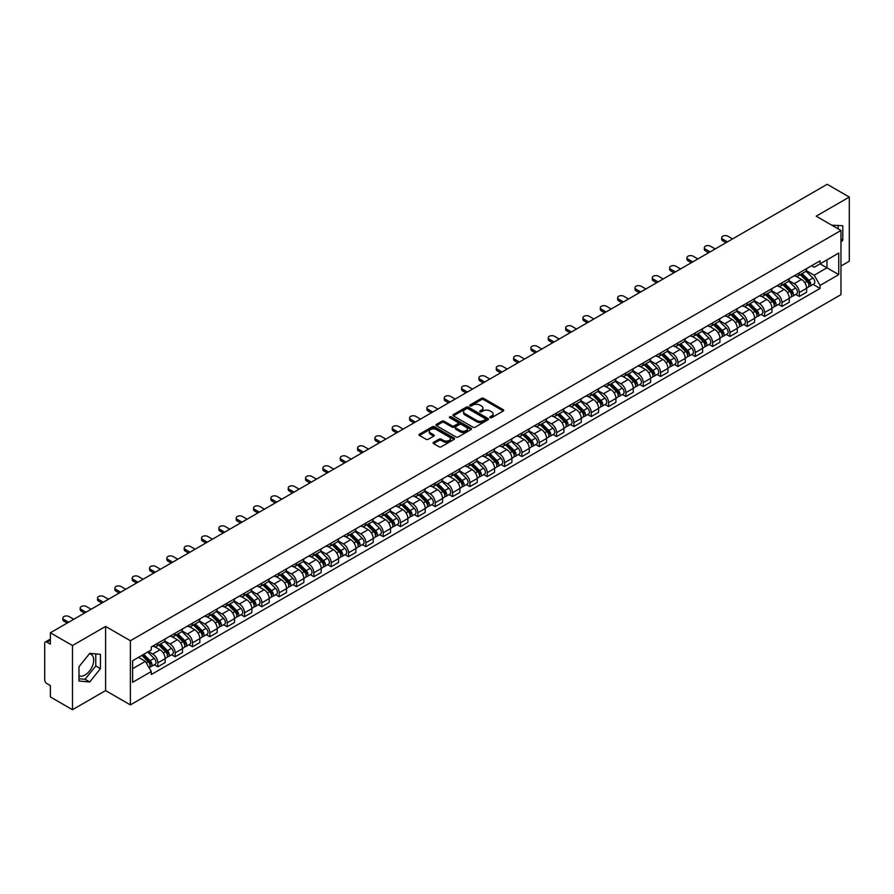 <?xml version="1.0" encoding="UTF-8"?>
<svg xmlns="http://www.w3.org/2000/svg" width="894" height="894" viewBox="0 0 894 894"><rect width="100%" height="100%" fill="white"/><g stroke="black" fill="none" stroke-linecap="round" stroke-linejoin="round"><path stroke-width="1.34" d="M490.147 417.666A1.084 0.626 0 0 0 491.678 417.666L503.266 410.972A1.542 0.894 0 0 0 503.724 410.346A1.542 0.894 0 0 0 503.266 409.709L483.632 398.378A1.542 0.894 0 0 0 481.453 398.378L469.864 405.071A1.084 0.626 0 0 0 471.384 405.954L472.892 405.083A4.939 2.85 0 0 1 479.866 405.083L481.508 406.032A4.939 2.85 0 0 1 482.95 408.044A4.939 2.85 0 0 1 481.508 410.055L480.011 410.927A1.084 0.626 0 0 0 481.531 411.81L483.028 410.938A4.939 2.85 0 0 1 490.013 410.938L491.655 411.888A4.939 2.85 0 0 1 493.097 413.9A4.939 2.85 0 0 1 491.655 415.911L490.147 416.783A1.084 0.626 0 0 0 490.147 417.666L490.147 416.783M831.867 225.232A12.259 7.074 -60 0 1 833.532 225.769A12.259 7.074 -60 0 1 834.84 226.953M89.366 653.816A12.259 7.074 -60 0 1 91.166 654.374A12.259 7.074 -60 0 1 93.054 664.197A12.259 7.074 -60 0 1 85.042 675.004A12.259 7.074 -60 0 1 78.985 675.652M433.568 442.34A1.542 0.894 0 0 0 433.109 442.966A1.542 0.894 0 0 0 433.568 443.592L439.077 446.776A1.542 0.894 0 0 0 441.256 446.776L454.13 439.345A1.542 0.894 0 0 0 454.577 438.719A1.542 0.894 0 0 0 454.13 438.082L434.495 426.751A1.542 0.894 0 0 0 432.305 426.751L419.442 434.182A1.542 0.894 0 0 0 418.984 434.808A1.542 0.894 0 0 0 419.442 435.445L426.092 439.278A1.542 0.894 0 0 0 428.271 439.278L433.78 436.104A1.542 0.894 0 0 0 434.238 435.467A1.542 0.894 0 0 0 433.78 434.842L430.483 432.942A4.124 2.38 0 0 1 429.276 431.254A4.124 2.38 0 0 1 431.824 429.053A4.124 2.38 0 0 1 436.317 429.567L449.246 437.032A4.124 2.38 0 0 1 450.453 438.719A4.124 2.38 0 0 1 447.905 440.921A4.124 2.38 0 0 1 443.413 440.396L441.256 439.155A1.542 0.894 0 0 0 439.077 439.155L433.568 442.34L433.568 443.592L439.077 440.44L439.077 439.155M130.379 640.741L105.604 626.426L72.481 645.546L50.366 632.784L827.185 184.287L849.3 197.06L816.177 216.18L840.963 230.484L130.379 640.741L130.379 704.897L840.963 294.651L840.963 230.484M472.993 427.187A1.542 0.894 0 0 0 475.183 427.187L488.046 419.755A1.542 0.894 0 0 0 488.504 419.13A1.542 0.894 0 0 0 488.046 418.504L468.411 407.161A1.542 0.894 0 0 0 466.232 407.161L453.359 414.592A1.542 0.894 0 0 0 452.912 415.218A1.542 0.894 0 0 0 453.359 415.855L472.993 427.187M450.028 417.9A1.084 0.626 0 0 1 451.124 418.046L471.071 429.567L458.22 436.987A1.542 0.894 0 0 1 456.029 436.987L436.395 425.645L436.395 424.382A1.542 0.894 0 0 0 435.948 425.019A1.542 0.894 0 0 0 436.395 425.645M436.395 424.382L441.904 421.208A1.542 0.894 0 0 1 444.094 421.208L452.051 425.801A1.542 0.894 0 0 0 454.23 425.801L457.884 423.689A1.542 0.894 0 0 0 458.343 423.063A1.542 0.894 0 0 0 457.884 422.437L449.604 417.643A1.084 0.626 0 0 1 451.124 416.772L471.093 428.293A1.542 0.894 0 0 1 471.54 428.919A1.542 0.894 0 0 1 471.093 429.556L471.093 428.293M72.481 645.546L72.481 709.713L50.366 696.94L50.366 685.586L46.924 683.597A3.14 1.81 -120 0 1 44.7 679.742L44.7 643.434A3.14 1.81 -120 0 1 45.348 641.993L50.366 639.098M840.963 266.032L849.3 261.216L849.3 197.06M72.481 709.713L105.604 690.593L130.379 704.897M50.366 632.784L50.366 644.138L46.924 642.149A3.14 1.81 -120 0 0 45.348 641.993M799.292 272.838A7.23 4.179 60 0 1 797.794 276.078L805.125 271.843A7.23 4.179 -120 0 0 806.623 268.602M788.877 280.615L794.174 283.677A7.23 4.179 60 0 1 799.292 292.528L806.623 288.293A7.23 4.179 -120 0 0 801.516 279.442L796.263 276.414M806.623 288.293L806.623 292.215L799.292 296.439L795.772 294.417M797.794 276.078A7.23 4.179 60 0 1 794.23 275.754M799.292 292.528L799.292 296.439M781.948 282.839A7.23 4.179 60 0 1 780.451 286.091L787.793 281.856A7.23 4.179 -120 0 0 789.29 278.604M778.439 304.418L781.948 306.452L789.29 302.217L789.29 298.305A7.23 4.179 -120 0 0 784.172 289.455L778.931 286.415M780.451 286.091A7.23 4.179 60 0 1 776.897 285.756M771.544 290.628L776.841 293.69A7.23 4.179 60 0 1 781.948 302.541L781.948 306.452M764.616 292.852A7.23 4.179 60 0 1 763.118 296.093L770.449 291.857A7.23 4.179 -120 0 0 771.947 288.617M761.096 314.431L764.616 316.465L771.947 312.229L771.947 308.318A7.23 4.179 -120 0 0 766.84 299.456L761.587 296.428M763.118 296.093A7.23 4.179 60 0 1 759.565 295.769M754.212 300.641L759.509 303.692A7.23 4.179 60 0 1 764.616 312.554L764.616 316.465M747.283 302.865A7.23 4.179 60 0 1 745.786 306.106L753.117 301.87A7.23 4.179 -120 0 0 754.614 298.63M743.763 324.444L747.283 326.478L754.614 322.242L754.614 318.32A7.23 4.179 -120 0 0 749.507 309.469L744.255 306.441M745.786 306.106A7.23 4.179 60 0 1 742.221 305.782M736.868 310.643L742.165 313.705A7.23 4.179 60 0 1 747.283 322.555L747.283 326.478M729.94 312.866A7.23 4.179 60 0 1 728.442 316.118L735.784 311.883A7.23 4.179 -120 0 0 737.282 308.631M726.431 334.457L729.94 336.479L737.282 332.244L737.282 328.333A7.23 4.179 -120 0 0 732.164 319.482L726.911 316.442M728.442 316.118A7.23 4.179 60 0 1 724.889 315.794M719.536 320.655L724.833 323.717A7.23 4.179 60 0 1 729.94 332.568L729.94 336.479M712.607 322.879A7.23 4.179 60 0 1 711.11 326.12L718.441 321.885A7.23 4.179 -120 0 0 719.938 318.644M709.087 344.458L712.607 346.492L719.938 342.257L719.938 338.345A7.23 4.179 -120 0 0 714.831 329.484L709.579 326.455M711.11 326.12A7.23 4.179 60 0 1 707.545 325.796M702.192 330.668L707.489 333.719A7.23 4.179 60 0 1 712.607 342.581L712.607 346.492M695.275 332.892A7.23 4.179 60 0 1 693.778 336.133L701.108 331.897A7.23 4.179 -120 0 0 702.606 328.657M691.755 354.471L695.275 356.505L702.606 352.27L702.606 348.347A7.23 4.179 -120 0 0 697.488 339.496L692.247 336.468M693.778 336.133A7.23 4.179 60 0 1 690.213 335.809M684.86 340.67L690.157 343.732A7.23 4.179 60 0 1 695.275 352.582L695.275 356.505M677.931 342.894A7.23 4.179 60 0 1 676.434 346.146L683.776 341.91A7.23 4.179 -120 0 0 685.273 338.658M674.411 364.484L677.931 366.506L685.273 362.271L685.273 358.36A7.23 4.179 -120 0 0 680.155 349.509L674.903 346.47M676.434 346.146A7.23 4.179 60 0 1 672.88 345.822M667.527 350.683L672.824 353.745A7.23 4.179 60 0 1 677.931 362.595L677.931 366.506M660.599 352.906A7.23 4.179 60 0 1 659.101 356.147L666.432 351.912A7.23 4.179 -120 0 0 667.93 348.671M657.079 374.485L660.599 376.519L667.93 372.284L667.93 368.373A7.23 4.179 -120 0 0 662.823 359.511L657.571 356.482M659.101 356.147A7.23 4.179 60 0 1 655.537 355.823M650.184 360.695L655.481 363.746A7.23 4.179 60 0 1 660.599 372.608L660.599 376.519M643.255 362.919A7.23 4.179 60 0 1 641.758 366.16L649.1 361.925A7.23 4.179 -120 0 0 650.597 358.684M639.746 384.498L643.255 386.532L650.597 382.297L650.597 378.374A7.23 4.179 -120 0 0 645.479 369.524L640.238 366.495M641.758 366.16A7.23 4.179 60 0 1 638.204 365.836M632.851 370.697L638.148 373.759A7.23 4.179 60 0 1 643.255 382.61L643.255 386.532M625.923 372.921A7.23 4.179 60 0 1 624.425 376.173L631.756 371.938A7.23 4.179 -120 0 0 633.254 368.686M622.403 394.511L625.923 396.534L633.254 392.298L633.254 388.387A7.23 4.179 -120 0 0 628.147 379.537L622.894 376.508M624.425 376.173A7.23 4.179 60 0 1 620.872 375.849M615.519 380.71L620.816 383.772A7.23 4.179 60 0 1 625.923 392.622L625.923 396.534M608.591 382.934A7.23 4.179 60 0 1 607.093 386.174L614.424 381.95A7.23 4.179 -120 0 0 615.921 378.698M605.07 404.513L608.591 406.546L615.921 402.311L615.921 398.4A7.23 4.179 -120 0 0 610.814 389.538L605.562 386.51M607.093 386.174A7.23 4.179 60 0 1 603.528 385.85M598.175 390.723L603.472 393.773A7.23 4.179 60 0 1 608.591 402.635L608.591 406.546M591.247 392.947A7.23 4.179 60 0 1 589.749 396.187L597.091 391.952A7.23 4.179 -120 0 0 598.589 388.711M587.738 414.525L591.247 416.559L598.589 412.324L598.589 408.402A7.23 4.179 -120 0 0 593.471 399.551L588.218 396.523M589.749 396.187A7.23 4.179 60 0 1 586.196 395.863M580.843 400.724L586.14 403.786A7.23 4.179 60 0 1 591.247 412.637L591.247 416.559M573.914 402.948A7.23 4.179 60 0 1 572.417 406.2L579.748 401.965A7.23 4.179 -120 0 0 581.245 398.713M570.394 424.538L573.914 426.561L581.245 422.326L581.245 418.414A7.23 4.179 -120 0 0 576.138 409.564L570.886 406.535M572.417 406.2A7.23 4.179 60 0 1 568.852 405.876M563.499 410.737L568.796 413.799A7.23 4.179 60 0 1 573.914 422.65L573.914 426.561M556.571 412.961A7.23 4.179 60 0 1 555.085 416.213L562.415 411.978A7.23 4.179 -120 0 0 563.913 408.726M553.062 434.54L556.582 436.574L563.913 432.338L563.913 428.427A7.23 4.179 -120 0 0 558.795 419.565L553.554 416.537M555.085 416.213A7.23 4.179 60 0 1 551.52 415.878M546.167 420.75L551.464 423.801A7.23 4.179 60 0 1 556.582 432.662L556.582 436.574M539.238 422.974A7.23 4.179 60 0 1 537.741 426.214L545.083 421.979A7.23 4.179 -120 0 0 546.569 418.738M535.718 444.553L539.238 446.587L546.569 442.351L546.569 438.44A7.23 4.179 -120 0 0 541.462 429.578L536.21 426.55M537.741 426.214A7.23 4.179 60 0 1 534.187 425.89M528.835 430.752L534.131 433.813A7.23 4.179 60 0 1 539.238 442.664L539.238 446.587M521.906 432.975A7.23 4.179 60 0 1 520.409 436.227L527.739 431.992A7.23 4.179 -120 0 0 529.237 428.751M518.386 454.565L521.906 456.588L529.237 452.353L529.237 448.442A7.23 4.179 -120 0 0 524.13 439.591L518.878 436.563M520.409 436.227A7.23 4.179 60 0 1 516.844 435.903M511.491 440.764L516.788 443.826A7.23 4.179 60 0 1 521.906 452.677L521.906 456.588M504.562 442.988A7.23 4.179 60 0 1 503.065 446.24L510.407 442.005A7.23 4.179 -120 0 0 511.904 438.753M501.053 464.567L504.562 466.601L511.904 462.366L511.904 458.454A7.23 4.179 -120 0 0 506.786 449.604L501.534 446.564M503.065 446.24A7.23 4.179 60 0 1 499.511 445.905M494.158 450.777L499.455 453.828A7.23 4.179 60 0 1 504.562 462.69L504.562 466.601M487.23 453.001A7.23 4.179 60 0 1 485.733 456.242L493.063 452.006A7.23 4.179 -120 0 0 494.561 448.766M483.71 474.58L487.23 476.614L494.561 472.378L494.561 468.467A7.23 4.179 -120 0 0 489.454 459.605L484.202 456.577M485.733 456.242A7.23 4.179 60 0 1 482.179 455.918M476.815 460.779L482.123 463.841A7.23 4.179 60 0 1 487.23 472.702L487.23 476.614M469.898 463.014A7.23 4.179 60 0 1 468.4 466.255L475.731 462.019A7.23 4.179 -120 0 0 477.228 458.778M466.377 484.593L469.898 486.615L477.228 482.38L477.228 478.469A7.23 4.179 -120 0 0 472.121 469.618L466.869 466.59M468.4 466.255A7.23 4.179 60 0 1 464.835 465.93M459.482 470.792L464.779 473.854A7.23 4.179 60 0 1 469.898 482.704L469.898 486.615M452.554 473.015A7.23 4.179 60 0 1 451.057 476.267L458.398 472.032A7.23 4.179 -120 0 0 459.896 468.78M449.045 494.594L452.554 496.628L459.896 492.393L459.896 488.482A7.23 4.179 -120 0 0 454.778 479.631L449.526 476.591M451.057 476.267A7.23 4.179 60 0 1 447.503 475.932M442.15 480.804L447.447 483.866A7.23 4.179 60 0 1 452.554 492.717L452.554 496.628M435.222 483.028A7.23 4.179 60 0 1 433.724 486.269L441.055 482.034A7.23 4.179 -120 0 0 442.552 478.793M431.701 504.607L435.222 506.641L442.552 502.406L442.552 498.494A7.23 4.179 -120 0 0 437.445 489.633L432.193 486.604M433.724 486.269A7.23 4.179 60 0 1 430.159 485.945M424.806 490.817L430.103 493.868A7.23 4.179 60 0 1 435.222 502.73L435.222 506.641M417.878 493.041A7.23 4.179 60 0 1 416.38 496.282L423.722 492.046A7.23 4.179 -120 0 0 425.22 488.806M414.369 514.62L417.878 516.643L425.22 512.418L425.22 508.496A7.23 4.179 -120 0 0 420.102 499.645L414.861 496.617M416.38 496.282A7.23 4.179 60 0 1 412.827 495.958M407.474 500.819L412.771 503.881A7.23 4.179 60 0 1 417.878 512.731L417.878 516.643M400.546 503.043A7.23 4.179 60 0 1 399.048 506.295L406.379 502.059A7.23 4.179 -120 0 0 407.876 498.807M397.025 524.622L400.546 526.655L407.876 522.42L407.876 518.509A7.23 4.179 -120 0 0 402.769 509.658L397.517 506.619M399.048 506.295A7.23 4.179 60 0 1 395.494 505.959M390.142 510.832L395.439 513.894A7.23 4.179 60 0 1 400.546 522.744L400.546 526.655M383.213 513.055A7.23 4.179 60 0 1 381.716 516.296L389.046 512.061A7.23 4.179 -120 0 0 390.544 508.82M379.693 534.634L383.213 536.668L390.544 532.433L390.544 528.522A7.23 4.179 -120 0 0 385.437 519.66L380.185 516.631M381.716 516.296A7.23 4.179 60 0 1 378.151 515.972M372.798 520.844L378.095 523.895A7.23 4.179 60 0 1 383.213 532.757L383.213 536.668M365.869 523.068A7.23 4.179 60 0 1 364.372 526.309L371.714 522.074A7.23 4.179 -120 0 0 373.211 518.833M362.361 544.647L365.869 546.681L373.211 542.446L373.211 538.523A7.23 4.179 -120 0 0 368.093 529.673L362.841 526.644M364.372 526.309A7.23 4.179 60 0 1 360.818 525.985M355.466 530.846L360.763 533.908A7.23 4.179 60 0 1 365.869 542.759L365.869 546.681M348.537 533.07A7.23 4.179 60 0 1 347.04 536.322L354.37 532.086A7.23 4.179 -120 0 0 355.868 528.835M345.017 554.66L348.537 556.683L355.868 552.447L355.868 548.536A7.23 4.179 -120 0 0 350.761 539.685L345.509 536.646M347.04 536.322A7.23 4.179 60 0 1 343.475 535.998M338.122 540.859L343.419 543.921A7.23 4.179 60 0 1 348.537 552.771L348.537 556.683M331.205 543.083A7.23 4.179 60 0 1 329.707 546.323L337.038 542.088A7.23 4.179 -120 0 0 338.535 538.847M327.685 564.662L331.205 566.695L338.535 562.46L338.535 558.549A7.23 4.179 -120 0 0 333.417 549.687L328.176 546.659M329.707 546.323A7.23 4.179 60 0 1 326.142 545.999M320.79 550.872L326.087 553.922A7.23 4.179 60 0 1 331.205 562.784L331.205 566.695M313.861 553.095A7.23 4.179 60 0 1 312.364 556.336L319.706 552.101A7.23 4.179 -120 0 0 321.203 548.86M310.341 574.674L313.861 576.708L321.203 572.473L321.203 568.55A7.23 4.179 -120 0 0 316.085 559.7L310.833 556.671M312.364 556.336A7.23 4.179 60 0 1 308.81 556.012M303.457 560.873L308.754 563.935A7.23 4.179 60 0 1 313.861 572.786L313.861 576.708M296.529 563.097A7.23 4.179 60 0 1 295.031 566.349L302.362 562.114A7.23 4.179 -120 0 0 303.859 558.862M293.008 584.687L296.529 586.71L303.859 582.475L303.859 578.563A7.23 4.179 -120 0 0 298.752 569.713L293.5 566.673M295.031 566.349A7.23 4.179 60 0 1 291.466 566.025M286.114 570.886L291.41 573.948A7.23 4.179 60 0 1 296.529 582.799L296.529 586.71M279.185 573.11A7.23 4.179 60 0 1 277.688 576.351L285.03 572.115A7.23 4.179 -120 0 0 286.527 568.875M275.676 594.689L279.185 596.723L286.527 592.487L286.527 588.576A7.23 4.179 -120 0 0 281.409 579.714L276.168 576.686M277.688 576.351A7.23 4.179 60 0 1 274.134 576.027M268.781 580.899L274.078 583.95A7.23 4.179 60 0 1 279.185 592.811L279.185 596.723M261.853 583.123A7.23 4.179 60 0 1 260.355 586.363L267.686 582.128A7.23 4.179 -120 0 0 269.183 578.887M258.332 604.702L261.853 606.735L269.183 602.5L269.183 598.578A7.23 4.179 -120 0 0 264.076 589.727L258.824 586.699M260.355 586.363A7.23 4.179 60 0 1 256.801 586.039M251.449 590.9L256.746 593.962A7.23 4.179 60 0 1 261.853 602.813L261.853 606.735M244.52 593.124A7.23 4.179 60 0 1 243.023 596.376L250.354 592.141A7.23 4.179 -120 0 0 251.851 588.889M241 614.714L244.52 616.737L251.851 612.502L251.851 608.591A7.23 4.179 -120 0 0 246.744 599.74L241.492 596.711M243.023 596.376A7.23 4.179 60 0 1 239.458 596.052M234.105 600.913L239.402 603.975A7.23 4.179 60 0 1 244.52 612.826L244.52 616.737M227.177 603.137A7.23 4.179 60 0 1 225.679 606.378L233.021 602.154A7.23 4.179 -120 0 0 234.519 598.902M223.668 624.716L227.177 626.75L234.519 622.515L234.519 618.603A7.23 4.179 -120 0 0 229.4 609.742L224.148 606.713M225.679 606.378A7.23 4.179 60 0 1 222.125 606.054M216.773 610.926L222.07 613.977A7.23 4.179 60 0 1 227.177 622.839L227.177 626.75M209.844 613.15A7.23 4.179 60 0 1 208.347 616.391L215.677 612.155A7.23 4.179 -120 0 0 217.175 608.915M206.324 634.729L209.844 636.763L217.175 632.527L217.175 628.605A7.23 4.179 -120 0 0 212.068 619.754L206.816 616.726M208.347 616.391A7.23 4.179 60 0 1 204.782 616.067M199.429 620.928L204.726 623.99A7.23 4.179 60 0 1 209.844 632.84L209.844 636.763M192.501 623.152A7.23 4.179 60 0 1 191.014 626.403L198.345 622.168A7.23 4.179 -120 0 0 199.843 618.916M188.992 644.742L192.512 646.764L199.843 642.529L199.843 638.618A7.23 4.179 -120 0 0 194.724 629.767L189.483 626.739M191.014 626.403A7.23 4.179 60 0 1 187.449 626.079M182.097 630.941L187.394 634.002A7.23 4.179 60 0 1 192.512 642.853L192.512 646.764M175.168 633.164A7.23 4.179 60 0 1 173.671 636.416L181.013 632.181A7.23 4.179 -120 0 0 182.499 628.929M171.648 654.743L175.168 656.777L182.499 652.542L182.499 648.631A7.23 4.179 -120 0 0 177.392 639.769L172.14 636.74M173.671 636.416A7.23 4.179 60 0 1 170.117 636.081M164.764 640.953L170.061 644.004A7.23 4.179 60 0 1 175.168 652.866L175.168 656.777M157.836 643.177A7.23 4.179 60 0 1 156.338 646.418L163.669 642.183A7.23 4.179 -120 0 0 165.167 638.942M154.316 664.756L157.836 666.79L165.167 662.555L165.167 658.643A7.23 4.179 -120 0 0 160.06 649.782L154.807 646.753M156.338 646.418A7.23 4.179 60 0 1 152.773 646.094M148.493 651.581L152.718 654.017A7.23 4.179 60 0 1 157.836 662.867L157.836 666.79M811.573 265.741L814.177 267.25L838.74 253.069L826.961 259.875L826.961 267.831L814.177 275.207L806.22 270.614M132.603 668.712L145.387 661.336L151.276 671.539L132.603 682.312L132.603 660.755L151.276 649.972L151.276 646.965L820.077 260.836L820.077 263.853L838.74 274.626L820.077 285.409L814.177 275.207M838.74 253.069L838.74 274.626M151.276 671.539L151.276 674.545L820.077 288.427L820.077 285.409M840.963 242.319L842.796 240.039L842.796 225.746L831.766 225.176M105.604 626.426L105.604 690.593M78.985 681.027L89.713 681.988L100.43 668.645L100.43 654.341L89.713 653.38L78.985 666.723L78.985 681.027M145.387 661.336L138.492 657.358M813.115 284.404L820.077 288.427M838.136 228.853L838.136 225.322M840.963 238.977L842.796 240.039M78.985 678.747L85.042 679.284L95.77 665.952L95.77 653.927M85.042 679.284L89.713 681.988M95.77 665.952L100.43 668.645M490.582 417.822L491.655 417.196A4.939 2.85 0 0 0 493.097 415.185L493.097 413.9M482.95 408.044L482.95 409.329A4.939 2.85 0 0 1 481.508 411.341L480.436 411.955M503.266 409.709L503.266 410.972L483.632 399.663A1.542 0.894 0 0 0 481.453 399.663L470.289 406.099M488.035 419.767L468.411 408.446A1.542 0.894 0 0 0 466.232 408.446L453.381 415.866L453.359 414.592M485.319 419.565A1.084 0.626 0 0 0 485.319 418.683L468.087 408.737A1.084 0.626 0 0 0 466.556 408.737L464.981 409.653A4.939 2.85 0 0 0 463.539 411.665A4.939 2.85 0 0 0 464.981 413.676L476.759 420.482A4.939 2.85 0 0 0 483.743 420.482L485.319 419.565L485.319 420.851A1.084 0.626 0 0 0 485.643 420.415L485.643 419.13M463.539 411.665L463.539 412.95A4.939 2.85 0 0 0 464.981 414.961L464.981 413.676M485.319 420.851L483.743 421.767A4.939 2.85 0 0 1 476.759 421.767L464.981 414.961M436.417 425.656L441.904 422.493L441.904 421.208M458.343 423.063L458.343 424.348A1.542 0.894 0 0 1 457.884 424.974L454.23 427.086A1.542 0.894 0 0 1 452.051 427.086L444.094 422.493A1.542 0.894 0 0 0 441.904 422.493M460.321 430.573A4.124 2.38 0 0 0 464.813 431.087A4.124 2.38 0 0 0 467.361 428.885A4.124 2.38 0 0 0 466.154 427.209L461.595 424.572A1.542 0.894 0 0 0 459.415 424.572L455.761 426.684A1.542 0.894 0 0 0 455.314 427.321A1.542 0.894 0 0 0 455.761 427.947L460.321 430.573L460.321 431.858A4.124 2.38 0 0 0 464.813 432.372A4.124 2.38 0 0 0 467.361 430.17L467.361 428.885M455.314 427.321L455.314 428.595A1.542 0.894 0 0 0 455.761 429.232L455.761 427.947M460.321 431.858L455.761 429.232M450.453 438.719L450.453 439.993A4.124 2.38 0 0 1 447.905 442.195A4.124 2.38 0 0 1 443.413 441.681L441.256 440.44A1.542 0.894 0 0 0 439.077 440.44M429.276 431.254L429.276 432.54A4.124 2.38 0 0 0 430.483 434.216L430.483 432.942M433.78 434.842L433.78 436.104L430.483 434.216M454.107 439.356L434.495 428.036A1.542 0.894 0 0 0 432.305 428.036L419.454 435.456L419.442 434.182M800.219 274.67L807.058 281.409A3.934 2.269 60 0 1 808.087 287.298L806.623 288.147M801.583 276.022L804.477 277.688M732.555 238.922L727.828 236.195A3.61 2.09 -0 0 0 723.894 235.748A3.61 2.09 -0 0 0 721.659 237.67A3.61 2.09 -0 0 0 722.721 239.145L727.448 241.872M800.979 274.234L808.455 281.621A1.889 1.084 60 0 1 808.958 284.448A1.889 1.084 60 0 1 808.791 284.515M802.108 273.586L808.947 280.325A3.934 2.269 60 0 1 809.975 286.214A3.934 2.269 60 0 1 808.791 286.337M805.93 271.094L812.948 278.012A3.934 2.269 60 0 1 813.976 283.901L809.975 286.214M725.995 242.71L722.721 240.821A3.61 2.09 180 0 1 721.659 239.335L721.659 237.67M782.887 284.683L789.715 291.422A3.934 2.269 60 0 1 790.754 297.311L789.29 298.16M784.25 286.024L787.145 287.7M715.222 248.934L710.495 246.208A3.61 2.09 -0 0 0 706.551 245.749A3.61 2.09 -0 0 0 704.327 247.683A3.61 2.09 -0 0 0 705.388 249.158L710.104 251.885M783.647 284.247L791.123 291.623A1.889 1.084 60 0 1 791.626 294.45A1.889 1.084 60 0 1 791.447 294.517M784.776 283.588L791.603 290.327A3.934 2.269 60 0 1 792.643 296.227A3.934 2.269 60 0 1 791.458 296.35M788.597 281.107L795.604 288.024A3.934 2.269 60 0 1 796.643 293.914L792.643 296.227M708.663 252.723L705.388 250.823A3.61 2.09 180 0 1 704.327 249.348L704.327 247.683M765.555 294.696L772.382 301.434A3.934 2.269 60 0 1 773.422 307.324L771.947 308.173M766.907 296.037L769.812 297.713M697.879 258.947L693.163 256.22A3.61 2.09 -0 0 0 689.218 255.762A3.61 2.09 -0 0 0 686.983 257.695A3.61 2.09 -0 0 0 688.045 259.171L692.772 261.897M766.303 294.26L773.791 301.636A1.889 1.084 60 0 1 774.282 304.463A1.889 1.084 60 0 1 774.115 304.53M767.443 293.601L774.271 300.339A3.934 2.269 60 0 1 775.31 306.229A3.934 2.269 60 0 1 774.115 306.363M771.265 291.12L778.272 298.026A3.934 2.269 60 0 1 779.311 303.926L775.31 306.229M691.319 262.724L688.045 260.836A3.61 2.09 180 0 1 686.983 259.361L686.983 257.695M748.211 304.698L755.039 311.436A3.934 2.269 60 0 1 756.078 317.336L754.614 318.175M749.574 306.05L752.469 307.715M680.546 268.949L675.819 266.222A3.61 2.09 -0 0 0 671.886 265.775A3.61 2.09 -0 0 0 669.651 267.697A3.61 2.09 -0 0 0 670.712 269.172L675.428 271.899M748.971 304.262L756.447 311.648A1.889 1.084 60 0 1 756.95 314.476A1.889 1.084 60 0 1 756.771 314.543M750.1 303.614L756.927 310.352A3.934 2.269 60 0 1 757.967 316.241A3.934 2.269 60 0 1 756.782 316.364M753.921 301.122L760.928 308.039A3.934 2.269 60 0 1 761.967 313.928L757.967 316.241M673.987 272.737L670.712 270.848A3.61 2.09 180 0 1 669.651 269.373L669.651 267.697M730.879 314.71L737.706 321.449A3.934 2.269 60 0 1 738.746 327.338L737.282 328.187M732.242 316.051L735.136 317.728M663.203 278.962L658.487 276.235A3.61 2.09 -0 0 0 654.542 275.777A3.61 2.09 -0 0 0 652.318 277.71A3.61 2.09 -0 0 0 653.369 279.185L658.096 281.912M731.638 314.275L739.114 321.65A1.889 1.084 60 0 1 739.606 324.477A1.889 1.084 60 0 1 739.439 324.544M732.767 313.626L739.595 320.354A3.934 2.269 60 0 1 740.634 326.254A3.934 2.269 60 0 1 739.45 326.377M736.589 311.134L743.596 318.052A3.934 2.269 60 0 1 744.635 323.941L740.634 326.254M656.654 282.75L653.369 280.85A3.61 2.09 180 0 1 652.318 279.375L652.318 277.71M713.535 324.723L720.374 331.462A3.934 2.269 60 0 1 721.402 337.351L719.938 338.2M714.898 326.064L717.793 327.74M645.87 288.974L641.143 286.248A3.61 2.09 -0 0 0 637.21 285.789A3.61 2.09 -0 0 0 634.975 287.723A3.61 2.09 -0 0 0 636.036 289.198L640.763 291.925M714.295 324.287L721.771 331.663A1.889 1.084 60 0 1 722.274 334.49A1.889 1.084 60 0 1 722.106 334.557M715.435 323.628L722.263 330.367A3.934 2.269 60 0 1 723.291 336.256A3.934 2.269 60 0 1 722.106 336.39M719.257 321.147L726.263 328.053A3.934 2.269 60 0 1 727.291 333.954L723.291 336.256M639.311 292.751L636.036 290.863A3.61 2.09 180 0 1 634.975 289.388L634.975 287.723M696.202 334.725L703.03 341.463A3.934 2.269 60 0 1 704.07 347.364L702.606 348.202M697.566 336.077L700.46 337.742M628.538 298.976L623.811 296.249A3.61 2.09 -0 0 0 619.877 295.802A3.61 2.09 -0 0 0 617.642 297.724A3.61 2.09 -0 0 0 618.704 299.199L623.42 301.926M696.962 334.289L704.438 341.676A1.889 1.084 60 0 1 704.941 344.503A1.889 1.084 60 0 1 704.763 344.57M698.091 333.641L704.919 340.379A3.934 2.269 60 0 1 705.958 346.269A3.934 2.269 60 0 1 704.774 346.391M701.913 331.149L708.92 338.066A3.934 2.269 60 0 1 709.959 343.955L705.958 346.269M621.978 302.764L618.704 300.876A3.61 2.09 180 0 1 617.642 299.401L617.642 297.724M678.87 344.738L685.698 351.476A3.934 2.269 60 0 1 686.737 357.365L685.262 358.215M680.233 346.079L683.128 347.755M611.194 308.989L606.478 306.262A3.61 2.09 -0 0 0 602.534 305.804A3.61 2.09 -0 0 0 600.31 307.737A3.61 2.09 -0 0 0 601.36 309.212L606.087 311.939M679.619 344.302L687.106 351.677A1.889 1.084 60 0 1 687.598 354.505A1.889 1.084 60 0 1 687.43 354.572M680.759 343.654L687.587 350.392A3.934 2.269 60 0 1 688.626 356.281A3.934 2.269 60 0 1 687.43 356.404M684.581 341.162L691.587 348.079A3.934 2.269 60 0 1 692.626 353.968L688.626 356.281M604.646 312.777L601.36 310.877A3.61 2.09 180 0 1 600.31 309.402L600.31 307.737M661.526 354.75L668.354 361.489A3.934 2.269 60 0 1 669.394 367.378L667.93 368.227M662.89 356.091L665.784 357.768M593.862 319.002L589.135 316.275A3.61 2.09 -0 0 0 585.201 315.817A3.61 2.09 -0 0 0 582.966 317.75A3.61 2.09 -0 0 0 584.028 319.225L588.744 321.952M662.286 354.315L669.762 361.69A1.889 1.084 60 0 1 670.265 364.517A1.889 1.084 60 0 1 670.087 364.584M663.415 353.655L670.254 360.394A3.934 2.269 60 0 1 671.282 366.283A3.934 2.269 60 0 1 670.098 366.417M667.237 351.174L674.255 358.081A3.934 2.269 60 0 1 675.283 363.981L671.282 366.283M587.302 322.779L584.028 320.89A3.61 2.09 180 0 1 582.966 319.415L582.966 317.75M644.194 364.763L651.022 371.491A3.934 2.269 60 0 1 652.061 377.391L650.597 378.229M645.557 366.104L648.452 367.769M576.529 329.003L571.802 326.276A3.61 2.09 -0 0 0 567.858 325.829A3.61 2.09 -0 0 0 565.634 327.752A3.61 2.09 -0 0 0 566.684 329.227L571.411 331.953M644.954 364.316L652.43 371.703A1.889 1.084 60 0 1 652.922 374.53A1.889 1.084 60 0 1 652.754 374.597M646.083 363.668L652.911 370.407A3.934 2.269 60 0 1 653.95 376.296A3.934 2.269 60 0 1 652.765 376.419M649.904 361.176L656.911 368.093A3.934 2.269 60 0 1 657.95 373.983L653.95 376.296M569.97 332.791L566.684 330.903A3.61 2.09 180 0 1 565.634 329.428L565.634 327.752M626.862 374.765L633.69 381.503A3.934 2.269 60 0 1 634.718 387.393L633.254 388.242M628.214 376.106L631.119 377.782M559.186 339.016L554.47 336.289A3.61 2.09 -0 0 0 550.525 335.831A3.61 2.09 -0 0 0 548.29 337.764A3.61 2.09 -0 0 0 549.352 339.239L554.079 341.966M627.61 374.329L635.098 381.704A1.889 1.084 60 0 1 635.589 384.532A1.889 1.084 60 0 1 635.422 384.599M628.75 373.681L635.578 380.419A3.934 2.269 60 0 1 636.617 386.309A3.934 2.269 60 0 1 635.422 386.431M632.572 371.189L639.579 378.106A3.934 2.269 60 0 1 640.618 383.995L636.617 386.309M552.626 342.804L549.352 340.905A3.61 2.09 180 0 1 548.29 339.429L548.29 337.764M609.518 384.778L616.346 391.516A3.934 2.269 60 0 1 617.385 397.405L615.921 398.255M610.881 386.119L613.776 387.795M541.853 349.029L537.126 346.302A3.61 2.09 -0 0 0 533.193 345.844A3.61 2.09 -0 0 0 530.958 347.777A3.61 2.09 -0 0 0 532.019 349.252L536.735 351.979M610.278 384.342L617.754 391.717A1.889 1.084 60 0 1 618.257 394.545A1.889 1.084 60 0 1 618.078 394.612M611.407 383.682L618.235 390.421A3.934 2.269 60 0 1 619.274 396.31A3.934 2.269 60 0 1 618.089 396.444M615.228 381.202L622.235 388.119A3.934 2.269 60 0 1 623.274 394.008L619.274 396.31M535.294 352.806L532.019 350.917A3.61 2.09 180 0 1 530.958 349.442L530.958 347.777M592.186 394.79L599.014 401.529A3.934 2.269 60 0 1 600.053 407.418L598.589 408.256M593.549 396.131L596.443 397.796M524.51 359.03L519.794 356.304A3.61 2.09 -0 0 0 515.849 355.857A3.61 2.09 -0 0 0 513.625 357.779A3.61 2.09 -0 0 0 514.676 359.254L519.403 361.981M592.946 394.343L600.422 401.73A1.889 1.084 60 0 1 600.913 404.557A1.889 1.084 60 0 1 600.746 404.624M594.074 393.695L600.902 400.434A3.934 2.269 60 0 1 601.941 406.323A3.934 2.269 60 0 1 600.757 406.446M597.896 391.203L604.903 398.121A3.934 2.269 60 0 1 605.942 404.01L601.941 406.323M517.961 362.819L514.676 360.93A3.61 2.09 180 0 1 513.625 359.455L513.625 357.779M574.842 404.792L581.681 411.531A3.934 2.269 60 0 1 582.709 417.42L581.245 418.269M576.205 406.144L579.1 407.809M507.177 369.043L502.45 366.317A3.61 2.09 -0 0 0 498.517 365.869A3.61 2.09 -0 0 0 496.282 367.792A3.61 2.09 -0 0 0 497.343 369.267L502.07 371.993M575.602 404.356L583.078 411.732A1.889 1.084 60 0 1 583.581 414.559A1.889 1.084 60 0 1 583.413 414.637M576.731 403.708L583.57 410.447A3.934 2.269 60 0 1 584.598 416.336A3.934 2.269 60 0 1 583.413 416.459M580.552 401.216L587.57 408.133A3.934 2.269 60 0 1 588.598 414.023L584.598 416.336M500.618 372.832L497.343 370.932A3.61 2.09 180 0 1 496.282 369.457L496.282 367.792M557.51 414.805L564.337 421.543A3.934 2.269 60 0 1 565.377 427.433L563.913 428.282M558.873 416.146L561.767 417.822M489.845 379.056L485.118 376.329A3.61 2.09 -0 0 0 481.184 375.871A3.61 2.09 -0 0 0 478.949 377.804A3.61 2.09 -0 0 0 480.011 379.279L484.727 382.006M558.269 414.369L565.746 421.744A1.889 1.084 60 0 1 566.248 424.572A1.889 1.084 60 0 1 566.07 424.639M559.398 413.71L566.226 420.448A3.934 2.269 60 0 1 567.265 426.337A3.934 2.269 60 0 1 566.081 426.472M563.22 411.229L570.227 418.146A3.934 2.269 60 0 1 571.266 424.035L567.265 426.337M483.285 382.833L480.011 380.945A3.61 2.09 180 0 1 478.949 379.469L478.949 377.804M540.177 424.818L547.005 431.556A3.934 2.269 60 0 1 548.044 437.445L546.569 438.283M541.54 426.159L544.435 427.824M472.501 389.058L467.786 386.331A3.61 2.09 -0 0 0 463.841 385.884A3.61 2.09 -0 0 0 461.606 387.806A3.61 2.09 -0 0 0 462.667 389.281L467.394 392.008M540.926 424.371L548.413 431.757A1.889 1.084 60 0 1 548.905 434.585A1.889 1.084 60 0 1 548.737 434.652M542.066 423.722L548.894 430.461A3.934 2.269 60 0 1 549.933 436.35A3.934 2.269 60 0 1 548.737 436.473M545.888 421.242L552.894 428.148A3.934 2.269 60 0 1 553.934 434.037L549.933 436.35M465.953 392.846L462.667 390.957A3.61 2.09 180 0 1 461.606 389.482L461.606 387.806M522.834 434.819L529.661 441.558A3.934 2.269 60 0 1 530.701 447.447L529.237 448.296M524.197 436.171L527.091 437.837M455.169 399.07L450.442 396.344A3.61 2.09 -0 0 0 446.508 395.897A3.61 2.09 -0 0 0 444.273 397.819A3.61 2.09 -0 0 0 445.335 399.294L450.051 402.021M523.593 434.383L531.07 441.759A1.889 1.084 60 0 1 531.572 444.586A1.889 1.084 60 0 1 531.394 444.664M524.722 433.735L531.55 440.474A3.934 2.269 60 0 1 532.589 446.363A3.934 2.269 60 0 1 531.405 446.486M528.544 431.243L535.551 438.161A3.934 2.269 60 0 1 536.59 444.05L532.589 446.363M448.609 402.859L445.335 400.959A3.61 2.09 180 0 1 444.273 399.484L444.273 397.819M505.501 444.832L512.329 451.571A3.934 2.269 60 0 1 513.368 457.46L511.904 458.309M506.864 446.173L509.759 447.849M437.837 409.083L433.109 406.357A3.61 2.09 -0 0 0 429.165 405.898A3.61 2.09 -0 0 0 426.941 407.832A3.61 2.09 -0 0 0 427.991 409.307L432.718 412.033M506.261 444.396L513.737 451.772A1.889 1.084 60 0 1 514.229 454.599A1.889 1.084 60 0 1 514.061 454.666M507.39 443.737L514.218 450.475A3.934 2.269 60 0 1 515.257 456.365A3.934 2.269 60 0 1 514.072 456.499M511.212 441.256L518.218 448.173A3.934 2.269 60 0 1 519.258 454.063L515.257 456.365M431.277 412.86L427.991 410.972A3.61 2.09 180 0 1 426.941 409.497L426.941 407.832M488.158 454.845L494.997 461.583A3.934 2.269 60 0 1 496.025 467.473L494.561 468.322M489.521 456.186L492.415 457.862M420.493 419.085L415.777 416.358A3.61 2.09 -0 0 0 411.832 415.911A3.61 2.09 -0 0 0 409.597 417.833A3.61 2.09 -0 0 0 410.659 419.32L415.386 422.046M488.917 454.409L496.405 461.785A1.889 1.084 60 0 1 496.896 464.612A1.889 1.084 60 0 1 496.729 464.679M490.057 453.75L496.885 460.488A3.934 2.269 60 0 1 497.913 466.377A3.934 2.269 60 0 1 496.729 466.5M493.879 451.269L500.886 458.175A3.934 2.269 60 0 1 501.914 464.064L497.913 466.377M413.933 422.873L410.659 420.985A3.61 2.09 180 0 1 409.597 419.509L409.597 417.833M470.825 464.846L477.653 471.585A3.934 2.269 60 0 1 478.692 477.474L477.228 478.324M472.188 466.199L475.083 467.864M403.16 429.098L398.433 426.371A3.61 2.09 -0 0 0 394.5 425.924A3.61 2.09 -0 0 0 392.265 427.846A3.61 2.09 -0 0 0 393.326 429.321L398.042 432.048M471.585 464.411L479.061 471.786A1.889 1.084 60 0 1 479.564 474.613A1.889 1.084 60 0 1 479.385 474.692M472.714 463.762L479.542 470.501A3.934 2.269 60 0 1 480.581 476.39A3.934 2.269 60 0 1 479.396 476.513M476.536 461.27L483.542 468.188A3.934 2.269 60 0 1 484.582 474.077L480.581 476.39M396.601 432.886L393.326 430.997A3.61 2.09 180 0 1 392.265 429.511L392.265 427.846M453.493 474.859L460.321 481.598A3.934 2.269 60 0 1 461.36 487.487L459.885 488.336M454.856 476.2L457.75 477.877M385.817 439.11L381.101 436.384A3.61 2.09 -0 0 0 377.156 435.926A3.61 2.09 -0 0 0 374.932 437.859A3.61 2.09 -0 0 0 375.983 439.334L380.71 442.061M454.253 474.423L461.729 481.799A1.889 1.084 60 0 1 462.22 484.626A1.889 1.084 60 0 1 462.053 484.693M455.381 473.764L462.209 480.503A3.934 2.269 60 0 1 463.248 486.403A3.934 2.269 60 0 1 462.064 486.526M459.203 471.283L466.21 478.201A3.934 2.269 60 0 1 467.249 484.09L463.248 486.403M379.268 442.899L375.983 440.999A3.61 2.09 180 0 1 374.932 439.524L374.932 437.859M436.149 484.872L442.988 491.611A3.934 2.269 60 0 1 444.016 497.5L442.552 498.349M437.512 486.213L440.407 487.889M368.484 449.112L363.757 446.385A3.61 2.09 -0 0 0 359.824 445.938A3.61 2.09 -0 0 0 357.589 447.872A3.61 2.09 -0 0 0 358.65 449.347L363.377 452.073M436.909 484.436L444.385 491.812A1.889 1.084 60 0 1 444.888 494.639A1.889 1.084 60 0 1 444.72 494.706M438.038 483.777L444.877 490.515A3.934 2.269 60 0 1 445.905 496.405A3.934 2.269 60 0 1 444.72 496.528M441.859 481.296L448.877 488.202A3.934 2.269 60 0 1 449.906 494.103L445.905 496.405M361.925 452.9L358.65 451.012A3.61 2.09 180 0 1 357.589 449.537L357.589 447.872M418.817 494.874L425.645 501.612A3.934 2.269 60 0 1 426.684 507.501L425.22 508.351M420.18 496.226L423.074 497.891M351.152 459.125L346.425 456.398A3.61 2.09 -0 0 0 342.48 455.951A3.61 2.09 -0 0 0 340.256 457.873A3.61 2.09 -0 0 0 341.318 459.348L346.034 462.075M419.577 494.438L427.053 501.825A1.889 1.084 60 0 1 427.555 504.652A1.889 1.084 60 0 1 427.377 504.719M420.705 493.79L427.533 500.528A3.934 2.269 60 0 1 428.572 506.417A3.934 2.269 60 0 1 427.388 506.54M424.527 491.298L431.534 498.215A3.934 2.269 60 0 1 432.573 504.104L428.572 506.417M344.592 462.913L341.318 461.025A3.61 2.09 180 0 1 340.256 459.538L340.256 457.873M401.484 504.887L408.312 511.625A3.934 2.269 60 0 1 409.34 517.514L407.876 518.364M402.836 506.227L405.742 507.904M333.808 469.138L329.093 466.411A3.61 2.09 -0 0 0 325.148 465.953A3.61 2.09 -0 0 0 322.913 467.886A3.61 2.09 -0 0 0 323.974 469.361L328.701 472.088M402.233 504.451L409.72 511.826A1.889 1.084 60 0 1 410.212 514.653A1.889 1.084 60 0 1 410.044 514.721M403.373 503.791L410.201 510.53A3.934 2.269 60 0 1 411.24 516.43A3.934 2.269 60 0 1 410.044 516.553M407.195 501.31L414.201 508.228A3.934 2.269 60 0 1 415.241 514.117L411.24 516.43M327.249 472.926L323.974 471.026A3.61 2.09 180 0 1 322.913 469.551L322.913 467.886M384.141 514.899L390.969 521.638A3.934 2.269 60 0 1 392.008 527.527L390.544 528.376M385.504 516.24L388.398 517.917M316.476 479.15L311.749 476.424A3.61 2.09 -0 0 0 307.815 475.966A3.61 2.09 -0 0 0 305.58 477.899A3.61 2.09 -0 0 0 306.642 479.374L311.358 482.101M384.901 514.463L392.377 521.839A1.889 1.084 60 0 1 392.879 524.666A1.889 1.084 60 0 1 392.701 524.733M386.029 513.804L392.857 520.543A3.934 2.269 60 0 1 393.896 526.432A3.934 2.269 60 0 1 392.712 526.566M389.851 511.323L396.858 518.229A3.934 2.269 60 0 1 397.897 524.13L393.896 526.432M309.916 482.928L306.642 481.039A3.61 2.09 180 0 1 305.58 479.564L305.58 477.899M366.808 524.901L373.636 531.639A3.934 2.269 60 0 1 374.675 537.54L373.211 538.378M368.172 526.253L371.066 527.918M299.132 489.152L294.417 486.425A3.61 2.09 -0 0 0 290.472 485.978A3.61 2.09 -0 0 0 288.248 487.901A3.61 2.09 -0 0 0 289.298 489.376L294.025 492.102M367.568 524.465L375.044 531.852A1.889 1.084 60 0 1 375.536 534.679A1.889 1.084 60 0 1 375.368 534.746M368.697 523.817L375.525 530.555A3.934 2.269 60 0 1 376.564 536.445A3.934 2.269 60 0 1 375.379 536.568M372.519 521.325L379.525 528.242A3.934 2.269 60 0 1 380.565 534.131L376.564 536.445M292.584 492.94L289.298 491.052A3.61 2.09 180 0 1 288.248 489.577L288.248 487.901M349.465 534.914L356.304 541.652A3.934 2.269 60 0 1 357.332 547.541L355.868 548.391M350.828 536.255L353.722 537.931M281.8 499.165L277.073 496.438A3.61 2.09 -0 0 0 273.139 495.98A3.61 2.09 -0 0 0 270.904 497.913A3.61 2.09 -0 0 0 271.966 499.388L276.693 502.115M350.224 534.478L357.701 541.853A1.889 1.084 60 0 1 358.203 544.681A1.889 1.084 60 0 1 358.036 544.748M351.364 533.83L358.192 540.557A3.934 2.269 60 0 1 359.22 546.457A3.934 2.269 60 0 1 358.036 546.58M355.186 531.338L362.193 538.255A3.934 2.269 60 0 1 363.221 544.144L359.22 546.457M275.24 502.953L271.966 501.053A3.61 2.09 180 0 1 270.904 499.578L270.904 497.913M332.132 544.927L338.96 551.665A3.934 2.269 60 0 1 339.999 557.554L338.535 558.404M333.496 546.268L336.39 547.944M264.468 509.178L259.741 506.451A3.61 2.09 -0 0 0 255.807 505.993A3.61 2.09 -0 0 0 253.572 507.926A3.61 2.09 -0 0 0 254.634 509.401L259.349 512.128M332.892 544.491L340.368 551.866A1.889 1.084 60 0 1 340.871 554.693A1.889 1.084 60 0 1 340.692 554.761M334.021 543.831L340.849 550.57A3.934 2.269 60 0 1 341.888 556.459A3.934 2.269 60 0 1 340.703 556.593M337.843 541.351L344.849 548.257A3.934 2.269 60 0 1 345.889 554.157L341.888 556.459M257.908 512.955L254.634 511.066A3.61 2.09 180 0 1 253.572 509.591L253.572 507.926M314.8 554.928L321.628 561.667A3.934 2.269 60 0 1 322.667 567.567L321.192 568.405M316.163 556.28L319.057 557.945M247.124 519.179L242.408 516.453A3.61 2.09 -0 0 0 238.463 516.006A3.61 2.09 -0 0 0 236.239 517.928A3.61 2.09 -0 0 0 237.29 519.403L242.017 522.13M315.548 554.492L323.036 561.879A1.889 1.084 60 0 1 323.527 564.706A1.889 1.084 60 0 1 323.36 564.773M316.688 553.844L323.516 560.583A3.934 2.269 60 0 1 324.556 566.472A3.934 2.269 60 0 1 323.36 566.595M320.51 551.352L327.517 558.269A3.934 2.269 60 0 1 328.556 564.159L324.556 566.472M240.575 522.968L237.29 521.079A3.61 2.09 180 0 1 236.239 519.604L236.239 517.928M297.456 564.941L304.284 571.679A3.934 2.269 60 0 1 305.323 577.569L303.859 578.418M298.819 566.282L301.714 567.958M229.792 529.192L225.064 526.465A3.61 2.09 -0 0 0 221.131 526.007A3.61 2.09 -0 0 0 218.896 527.941A3.61 2.09 -0 0 0 219.958 529.416L224.673 532.142M298.216 564.505L305.692 571.881A1.889 1.084 60 0 1 306.195 574.708A1.889 1.084 60 0 1 306.016 574.775M299.345 563.857L306.184 570.596A3.934 2.269 60 0 1 307.212 576.485A3.934 2.269 60 0 1 306.027 576.608M303.167 561.365L310.184 568.282A3.934 2.269 60 0 1 311.213 574.171L307.212 576.485M223.232 532.98L219.958 531.081A3.61 2.09 180 0 1 218.896 529.606L218.896 527.941M280.124 574.954L286.952 581.692A3.934 2.269 60 0 1 287.991 587.581L286.527 588.431M281.487 576.295L284.381 577.971M212.459 539.205L207.732 536.478A3.61 2.09 -0 0 0 203.787 536.02A3.61 2.09 -0 0 0 201.563 537.953A3.61 2.09 -0 0 0 202.614 539.428L207.341 542.155M280.884 574.518L288.36 581.893A1.889 1.084 60 0 1 288.851 584.721A1.889 1.084 60 0 1 288.684 584.788M282.012 573.859L288.84 580.597A3.934 2.269 60 0 1 289.879 586.486A3.934 2.269 60 0 1 288.695 586.62M285.834 571.378L292.841 578.284A3.934 2.269 60 0 1 293.88 584.184L289.879 586.486M205.899 542.982L202.614 541.093A3.61 2.09 180 0 1 201.563 539.618L201.563 537.953M262.791 584.967L269.619 591.694A3.934 2.269 60 0 1 270.647 597.594L269.183 598.432M264.143 586.308L267.038 587.973M195.115 549.207L190.4 546.48A3.61 2.09 -0 0 0 186.455 546.033A3.61 2.09 -0 0 0 184.22 547.955A3.61 2.09 -0 0 0 185.281 549.43L190.009 552.157M263.54 584.52L271.027 591.906A1.889 1.084 60 0 1 271.519 594.734A1.889 1.084 60 0 1 271.351 594.801M264.68 583.871L271.508 590.61A3.934 2.269 60 0 1 272.547 596.499A3.934 2.269 60 0 1 271.351 596.622M268.502 581.379L275.508 588.297A3.934 2.269 60 0 1 276.548 594.186L272.547 596.499M188.556 552.995L185.281 551.106A3.61 2.09 180 0 1 184.22 549.631L184.22 547.955M245.448 594.968L252.276 601.707A3.934 2.269 60 0 1 253.315 607.596L251.851 608.445M246.811 596.309L249.705 597.985M177.783 559.219L173.056 556.493A3.61 2.09 -0 0 0 169.122 556.034A3.61 2.09 -0 0 0 166.887 557.968A3.61 2.09 -0 0 0 167.949 559.443L172.665 562.17M246.208 594.532L253.684 601.908A1.889 1.084 60 0 1 254.187 604.735A1.889 1.084 60 0 1 254.008 604.802M247.336 593.884L254.164 600.623A3.934 2.269 60 0 1 255.203 606.512A3.934 2.269 60 0 1 254.019 606.635M251.158 591.392L258.165 598.309A3.934 2.269 60 0 1 259.204 604.199L255.203 606.512M171.223 563.008L167.949 561.108A3.61 2.09 180 0 1 166.887 559.633L166.887 557.968M228.115 604.981L234.943 611.719A3.934 2.269 60 0 1 235.982 617.609L234.507 618.458M229.479 606.322L232.373 607.998M160.439 569.232L155.724 566.505A3.61 2.09 -0 0 0 151.779 566.047A3.61 2.09 -0 0 0 149.555 567.981A3.61 2.09 -0 0 0 150.605 569.456L155.332 572.182M228.875 604.545L236.351 611.921A1.889 1.084 60 0 1 236.843 614.748A1.889 1.084 60 0 1 236.675 614.815M230.004 603.886L236.832 610.624A3.934 2.269 60 0 1 237.871 616.514A3.934 2.269 60 0 1 236.686 616.648M233.826 601.405L240.832 608.322A3.934 2.269 60 0 1 241.872 614.212L237.871 616.514M153.891 573.009L150.605 571.121A3.61 2.09 180 0 1 149.555 569.646L149.555 567.981M210.772 614.994L217.611 621.732A3.934 2.269 60 0 1 218.639 627.622L217.175 628.46M212.135 616.335L215.029 618M143.107 579.234L138.38 576.507A3.61 2.09 -0 0 0 134.446 576.06A3.61 2.09 -0 0 0 132.211 577.982A3.61 2.09 -0 0 0 133.273 579.457L138 582.184M211.532 614.547L219.008 621.933A1.889 1.084 60 0 1 219.511 624.761A1.889 1.084 60 0 1 219.343 624.828M212.66 613.899L219.499 620.637A3.934 2.269 60 0 1 220.527 626.526A3.934 2.269 60 0 1 219.343 626.649M216.482 611.407L223.5 618.324A3.934 2.269 60 0 1 224.528 624.213L220.527 626.526M136.547 583.022L133.273 581.134A3.61 2.09 180 0 1 132.211 579.658L132.211 577.982M193.439 624.995L200.267 631.734A3.934 2.269 60 0 1 201.306 637.623L199.843 638.472M194.803 626.348L197.697 628.013M125.775 589.247L121.048 586.52A3.61 2.09 -0 0 0 117.114 586.073A3.61 2.09 -0 0 0 114.879 587.995A3.61 2.09 -0 0 0 115.941 589.47L120.656 592.197M194.199 624.56L201.675 631.935A1.889 1.084 60 0 1 202.178 634.762A1.889 1.084 60 0 1 201.999 634.841M195.328 623.911L202.156 630.65A3.934 2.269 60 0 1 203.195 636.539A3.934 2.269 60 0 1 202.01 636.662M199.15 621.419L206.156 628.337A3.934 2.269 60 0 1 207.196 634.226L203.195 636.539M119.215 593.035L115.941 591.135A3.61 2.09 180 0 1 114.879 589.66L114.879 587.995M176.107 635.008L182.935 641.747A3.934 2.269 60 0 1 183.974 647.636L182.499 648.485M177.47 636.349L180.364 638.025M108.431 599.259L103.715 596.533A3.61 2.09 -0 0 0 99.77 596.074A3.61 2.09 -0 0 0 97.535 598.008A3.61 2.09 -0 0 0 98.597 599.483L103.324 602.21M176.856 634.572L184.343 641.948A1.889 1.084 60 0 1 184.834 644.775A1.889 1.084 60 0 1 184.667 644.842M177.995 633.913L184.823 640.652A3.934 2.269 60 0 1 185.863 646.541A3.934 2.269 60 0 1 184.667 646.675M181.817 631.432L188.824 638.35A3.934 2.269 60 0 1 189.863 644.239L185.863 646.541M101.882 603.037L98.597 601.148A3.61 2.09 180 0 1 97.535 599.673L97.535 598.008M158.763 645.021L165.591 651.76A3.934 2.269 60 0 1 166.63 657.649L165.167 658.487M160.127 646.362L163.021 648.027M91.099 609.261L86.372 606.534A3.61 2.09 -0 0 0 82.438 606.087A3.61 2.09 -0 0 0 80.203 608.009A3.61 2.09 -0 0 0 81.265 609.484L85.98 612.211M159.523 644.574L166.999 651.961A1.889 1.084 60 0 1 167.502 654.788A1.889 1.084 60 0 1 167.323 654.855M160.652 643.926L167.48 650.664A3.934 2.269 60 0 1 168.519 656.554A3.934 2.269 60 0 1 167.334 656.677M164.474 641.445L171.48 648.351A3.934 2.269 60 0 1 172.52 654.24L168.519 656.554M84.539 613.049L81.265 611.161A3.61 2.09 180 0 1 80.203 609.686L80.203 608.009M141.833 655.425L148.259 661.761A3.934 2.269 60 0 1 149.298 667.65L149.097 667.762M142.794 656.375L145.688 658.04M73.766 619.274L69.039 616.547A3.61 2.09 -0 0 0 65.094 616.1A3.61 2.09 -0 0 0 62.871 618.022A3.61 2.09 -0 0 0 63.921 619.497L68.648 622.224M142.593 654.989L149.667 661.962A1.889 1.084 60 0 1 150.158 664.79A1.889 1.084 60 0 1 149.991 664.868M143.722 654.341L150.147 660.677A3.934 2.269 60 0 1 151.187 666.566A3.934 2.269 60 0 1 150.002 666.689M147.722 652.028L154.148 658.364A3.934 2.269 60 0 1 155.187 664.253L151.187 666.566M67.206 623.062L63.921 621.162A3.61 2.09 180 0 1 62.871 619.687L62.871 618.022M175.168 652.866L182.499 648.631M192.512 642.853L199.843 638.618M209.844 632.84L217.175 628.605M227.177 622.839L234.519 618.603M244.52 612.826L251.851 608.591M261.853 602.813L269.183 598.578M279.185 592.811L286.527 588.576M296.529 582.799L303.859 578.563M313.861 572.786L321.203 568.55M331.205 562.784L338.535 558.549M348.537 552.771L355.868 548.536M365.869 542.759L373.211 538.523M383.213 532.757L390.544 528.522M400.546 522.744L407.876 518.509M417.878 512.731L425.22 508.496M435.222 502.73L442.552 498.494M452.554 492.717L459.896 488.482M469.898 482.704L477.228 478.469M487.23 472.702L494.561 468.467M504.562 462.69L511.904 458.454M521.906 452.677L529.237 448.442M539.238 442.664L546.569 438.44M556.582 432.662L563.913 428.427M573.914 422.65L581.245 418.414M591.247 412.637L598.589 408.402M608.591 402.635L615.921 398.4M625.923 392.622L633.254 388.387M643.255 382.61L650.597 378.374M660.599 372.608L667.93 368.373M677.931 362.595L685.273 358.36M695.275 352.582L702.606 348.347M712.607 342.581L719.938 338.345M729.94 332.568L737.282 328.333M747.283 322.555L754.614 318.32M764.616 312.554L771.947 308.318M781.948 302.541L789.29 298.305M157.836 662.867L165.167 658.643M152.718 654.017L160.06 649.782M170.061 644.004L177.392 639.769M187.394 634.002L194.724 629.767M204.726 623.99L212.068 619.754M222.07 613.977L229.4 609.742M239.402 603.975L246.744 599.74M256.746 593.962L264.076 589.727M274.078 583.95L281.409 579.714M291.41 573.948L298.752 569.713M308.754 563.935L316.085 559.7M326.087 553.922L333.417 549.687M343.419 543.921L350.761 539.685M360.763 533.908L368.093 529.673M378.095 523.895L385.437 519.66M395.439 513.894L402.769 509.658M412.771 503.881L420.102 499.645M430.103 493.868L437.445 489.633M447.447 483.866L454.778 479.631M464.779 473.854L472.121 469.618M482.123 463.841L489.454 459.605M499.455 453.828L506.786 449.604M516.788 443.826L524.13 439.591M534.131 433.813L541.462 429.578M551.464 423.801L558.795 419.565M568.796 413.799L576.138 409.564M586.14 403.786L593.471 399.551M603.472 393.773L610.814 389.538M620.816 383.772L628.147 379.537M638.148 373.759L645.479 369.524M655.481 363.746L662.823 359.511M672.824 353.745L680.155 349.509M690.157 343.732L697.488 339.496M707.489 333.719L714.831 329.484M724.833 323.717L732.164 319.482M742.165 313.705L749.507 309.469M759.509 303.692L766.84 299.456M776.841 293.69L784.172 289.455M794.174 283.677L801.516 279.442M50.366 640.16L46.924 642.149M491.655 417.196L491.655 415.911M480.011 411.81L480.011 410.927M481.508 411.341L481.508 410.055M469.864 405.954L469.864 405.071M481.453 399.663L481.453 398.378M483.632 399.663L483.632 398.378M466.232 408.446L466.232 407.161M468.411 408.446L468.411 407.161M488.046 419.755L488.046 418.504M476.759 421.767L476.759 420.482M483.743 421.767L483.743 420.482M444.094 422.493L444.094 421.208M452.051 427.086L452.051 425.801M454.23 427.086L454.23 425.801M457.884 424.974L457.884 423.689M451.124 418.046L451.124 416.772M441.256 440.44L441.256 439.155M443.413 441.681L443.413 440.396M432.305 428.036L432.305 426.751M434.495 428.036L434.495 426.751M454.13 439.345L454.13 438.082M807.058 281.409L804.801 282.716M809.349 283.577L808.634 283.99M812.948 278.012L808.947 280.325M722.721 240.821L722.721 239.145M789.715 291.422L787.458 292.729M792.006 293.59L791.302 294.003M795.604 288.024L791.603 290.327M705.388 250.823L705.388 249.158M772.382 301.434L770.125 302.731M774.673 303.602L773.969 304.005M778.272 298.026L774.271 300.339M688.045 260.836L688.045 259.171M755.039 311.436L752.782 312.744M757.341 313.604L756.626 314.017M760.928 308.039L756.927 310.352M670.712 270.848L670.712 269.172M737.706 321.449L735.449 322.756M739.997 323.617L739.293 324.03M743.596 318.052L739.595 320.354M653.369 280.85L653.369 279.185M720.374 331.462L718.117 332.758M722.665 333.63L721.961 334.032M726.263 328.053L722.263 330.367M636.036 290.863L636.036 289.198M703.03 341.463L700.773 342.771M705.332 343.631L704.617 344.045M708.92 338.066L704.919 340.379M618.704 300.876L618.704 299.199M685.698 351.476L683.441 352.784M687.989 353.644L687.285 354.058M691.587 348.079L687.587 350.392M601.36 310.877L601.36 309.212M668.354 361.489L666.108 362.785M670.656 363.657L669.941 364.059M674.255 358.081L670.254 360.394M584.028 320.89L584.028 319.225M651.022 371.491L648.765 372.798M653.313 373.658L652.609 374.072M656.911 368.093L652.911 370.407M566.684 330.903L566.684 329.227M633.69 381.503L631.432 382.811M635.98 383.671L635.276 384.085M639.579 378.106L635.578 380.419M549.352 340.905L549.352 339.239M616.346 391.516L614.089 392.812M618.648 393.684L617.933 394.086M622.235 388.119L618.235 390.421M532.019 350.917L532.019 349.252M599.014 401.529L596.756 402.825M601.304 403.686L600.6 404.099M604.903 398.121L600.902 400.434M514.676 360.93L514.676 359.254M581.681 411.531L579.424 412.838M583.972 413.698L583.268 414.112M587.57 408.133L583.57 410.447M497.343 370.932L497.343 369.267M564.337 421.543L562.08 422.84M566.64 423.711L565.924 424.114M570.227 418.146L566.226 420.448M480.011 380.945L480.011 379.279M547.005 431.556L544.748 432.852M549.296 433.724L548.592 434.126M552.894 428.148L548.894 430.461M462.667 390.957L462.667 389.281M529.661 441.558L527.404 442.865M531.964 443.726L531.248 444.139M535.551 438.161L531.55 440.474M445.335 400.959L445.335 399.294M512.329 451.571L510.072 452.878M514.62 453.739L513.916 454.141M518.218 448.173L514.218 450.475M427.991 410.972L427.991 409.307M494.997 461.583L492.739 462.88M497.287 463.751L496.583 464.154M500.886 458.175L496.885 460.488M410.659 420.985L410.659 419.32M477.653 471.585L475.396 472.892M479.955 473.753L479.24 474.166M483.542 468.188L479.542 470.501M393.326 430.997L393.326 429.321M460.321 481.598L458.063 482.905M462.611 483.766L461.907 484.179M466.21 478.201L462.209 480.503M375.983 440.999L375.983 439.334M442.988 491.611L440.731 492.907M445.279 493.779L444.564 494.181M448.877 488.202L444.877 490.515M358.65 451.012L358.65 449.347M425.645 501.612L423.387 502.92M427.935 503.78L427.231 504.194M431.534 498.215L427.533 500.528M341.318 461.025L341.318 459.348M408.312 511.625L406.055 512.933M410.603 513.793L409.899 514.206M414.201 508.228L410.201 510.53M323.974 471.026L323.974 469.361M390.969 521.638L388.711 522.934M393.271 523.806L392.555 524.208M396.858 518.229L392.857 520.543M306.642 481.039L306.642 479.374M373.636 531.639L371.379 532.947M375.927 533.807L375.223 534.221M379.525 528.242L375.525 530.555M289.298 491.052L289.298 489.376M356.304 541.652L354.046 542.96M358.595 543.82L357.891 544.234M362.193 538.255L358.192 540.557M271.966 501.053L271.966 499.388M338.96 551.665L336.703 552.961M341.262 553.833L340.547 554.235M344.849 548.257L340.849 550.57M254.634 511.066L254.634 509.401M321.628 561.667L319.37 562.974M323.919 563.835L323.215 564.248M327.517 558.269L323.516 560.583M237.29 521.079L237.29 519.403M304.284 571.679L302.038 572.987M306.586 573.847L305.871 574.261M310.184 568.282L306.184 570.596M219.958 531.081L219.958 529.416M286.952 581.692L284.694 582.989M289.243 583.86L288.538 584.263M292.841 578.284L288.84 580.597M202.614 541.093L202.614 539.428M269.619 591.694L267.362 593.001M271.91 593.862L271.206 594.275M275.508 588.297L271.508 590.61M185.281 551.106L185.281 549.43M252.276 601.707L250.018 603.014M254.578 603.875L253.862 604.288M258.165 598.309L254.164 600.623M167.949 561.108L167.949 559.443M234.943 611.719L232.686 613.016M237.234 613.887L236.53 614.29M240.832 608.322L236.832 610.624M150.605 571.121L150.605 569.456M217.611 621.732L215.353 623.029M219.902 623.889L219.198 624.303M223.5 618.324L219.499 620.637M133.273 581.134L133.273 579.457M200.267 631.734L198.01 633.041M202.569 633.902L201.854 634.315M206.156 628.337L202.156 630.65M115.941 591.135L115.941 589.47M182.935 641.747L180.677 643.043M185.226 643.915L184.522 644.317M188.824 638.35L184.823 640.652M98.597 601.148L98.597 599.483M165.591 651.76L163.334 653.056M167.893 653.927L167.178 654.33M171.48 648.351L167.48 650.664M81.265 611.161L81.265 609.484M148.259 661.761L146.292 662.901M150.55 663.929L149.846 664.343M154.148 658.364L150.147 660.677M63.921 621.162L63.921 619.497"/></g></svg>
